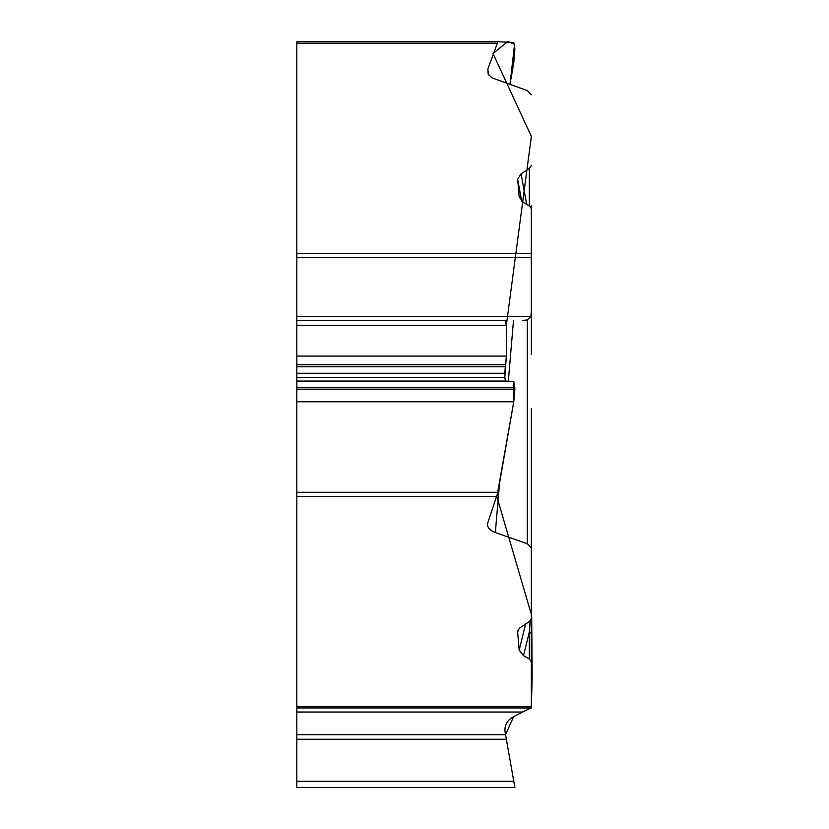 <?xml version="1.0" encoding="UTF-8"?>
<svg xmlns="http://www.w3.org/2000/svg" width="829" height="829" viewBox="0 0 829 829"><rect width="100%" height="100%" fill="white"/><g stroke="black" fill="none" stroke-linecap="round" stroke-linejoin="round"><path stroke-width="1.24" d="M513.648 402.49L496.944 496.374L296.792 496.374L296.792 320.46L504.892 320.491M499.597 482.779L495.338 532.55C489.98 530.529 487.359 527.638 487.452 523.897L497.939 492.291L513.773 401.764L514.882 389.205L513.773 381.413L505.441 381.05L504.809 377.485L506.364 356.097L506.364 325.3L505.079 320.605M296.792 496.374L296.792 706.484L531.358 706.484L531.358 634.558A8.238 4.383 180 0 0 529.368 631.698L523.503 655.635L529.368 659.055L531.358 661.739M495.338 532.55L527.327 543.751L531.358 547.928L531.358 618.558L529.368 621.543L519.586 628.081L517.866 630.651L517.669 632.392L519.182 650.174L523.503 655.635M531.358 582.818L531.358 707.956L296.792 707.956L296.792 787.55L514.882 787.55L505.669 735.344M505.441 734.007L505.348 733.478M296.792 739.271L506.364 739.271L296.792 739.271M513.659 716.577L505.555 734.66L505.079 731.986C504.301 725.416 507.11 720.308 513.514 716.66L530.902 707.956M296.792 707.956L296.792 706.484M531.358 547.928L531.358 408.51M296.792 734.66L505.555 734.66L514.882 787.55M529.368 659.055L529.368 631.698L530.114 620.983M531.358 205.654L531.358 218.732M531.358 165.427L529.368 168.401L521.058 173.789L517.669 179.251L519.182 197.033L523.503 202.494L529.368 205.913L531.358 208.597L531.358 257.363L296.792 257.363L296.792 253.342L531.358 253.342M531.358 94.786L527.327 90.61L491.939 77.833L488.146 74.05L487.784 69.242L488.747 75.014M496.954 43.232L296.792 43.232L296.792 41.761L497.918 41.761L487.784 69.242M296.792 43.232L296.792 253.342M522.539 320.46L527.327 319.932L530.902 316.336L531.358 311.911M296.792 320.46L296.792 257.363M296.792 41.761L497.928 41.761L513.773 42.455L514.882 48.766L513.773 62.797L509.97 84.537L514.591 44.279L507.866 41.45L493.017 53.512L531.368 136.402L506.343 325.3L296.792 325.3M521.058 173.789L526.664 204.328M531.358 583.243L531.358 442.271M531.358 354.449L531.358 205.271M506.364 325.838L506.364 355.61M296.792 356.097L506.364 356.097L505.659 364.656M505.307 366.988L504.82 372.884M504.809 377.454L505.607 381.06M509.711 381.236L513.545 381.402L513.762 401.764L296.792 401.764M496.851 496.675L531.679 615.501L532.208 676.412L531.358 707.873M530.892 707.956L522.467 712.028M513.628 780.483L505.068 731.934M513.514 320.491L508.312 381.174M296.792 781.301L513.773 781.301M296.792 712.028L522.539 712.028M525.607 623.988L519.182 650.174M517.669 632.392L518.353 629.584M296.792 389.205L514.882 389.205M296.792 387.734L514.882 387.734M296.792 381.413L513.773 381.413M296.792 381.05L505.441 381.05M296.792 377.485L504.809 377.485M296.792 373.278L504.809 373.278M296.792 366.729L505.348 366.729M296.792 364.656L505.669 364.656M296.792 320.626L505.555 320.626M296.792 316.336L530.902 316.336M296.792 492.291L497.939 492.291M517.669 179.251L521.7 201.229M527.327 543.751L527.327 319.932M529.368 205.913L529.368 168.401"/></g></svg>

